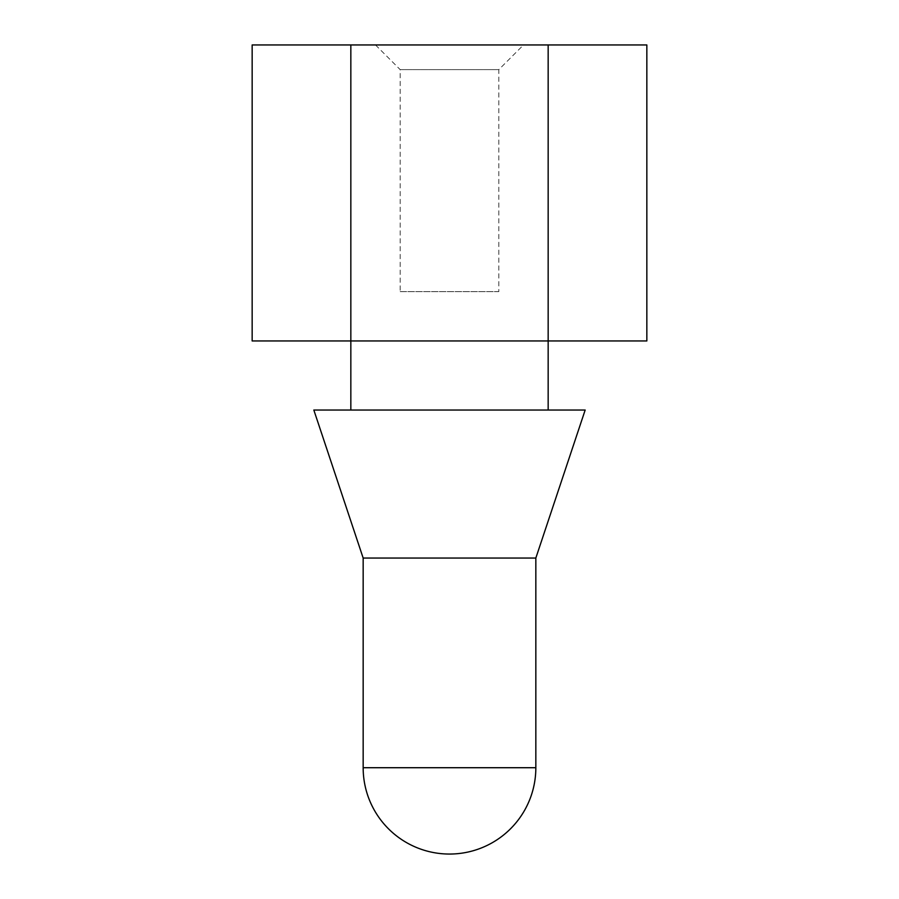 <?xml version="1.0" encoding="UTF-8"?>
<svg xmlns="http://www.w3.org/2000/svg" width="899" height="899" viewBox="0 0 899 899"><rect width="100%" height="100%" fill="white"/><g stroke="black" fill="none" stroke-linecap="round" stroke-linejoin="round"><path stroke-width="0.67" stroke-dasharray="4.5 3.37" d="M350.835 340.957L548.165 340.957L252.158 340.957L252.158 44.95L350.835 44.95L350.835 340.957L646.842 340.957L646.842 44.95L350.835 44.95M350.835 410.034L548.165 410.034L350.835 410.034M375.501 44.95L400.167 69.616L498.833 69.616L400.167 69.616L400.167 291.624L498.833 291.624L498.833 69.616L523.499 44.95L375.501 44.95L523.499 44.95M498.833 291.624L400.167 291.624M535.838 558.043L363.162 558.043M313.83 410.034L585.17 410.034M363.162 767.712L535.838 767.712M548.165 44.95L548.165 340.957"/><path stroke-width="1.35" d="M350.835 410.034L350.835 340.957L548.165 340.957L548.165 410.034M363.162 558.043L313.83 410.034L585.17 410.034L535.838 558.043L535.838 767.712A86.338 86.338 0 0 1 449.5 854.05A86.338 86.338 0 0 1 363.162 767.712L363.162 558.043L535.838 558.043M350.835 44.95L350.835 340.957L252.158 340.957L252.158 44.95L646.842 44.95L646.842 340.957L548.165 340.957L548.165 44.95M535.838 767.712L363.162 767.712"/></g></svg>
